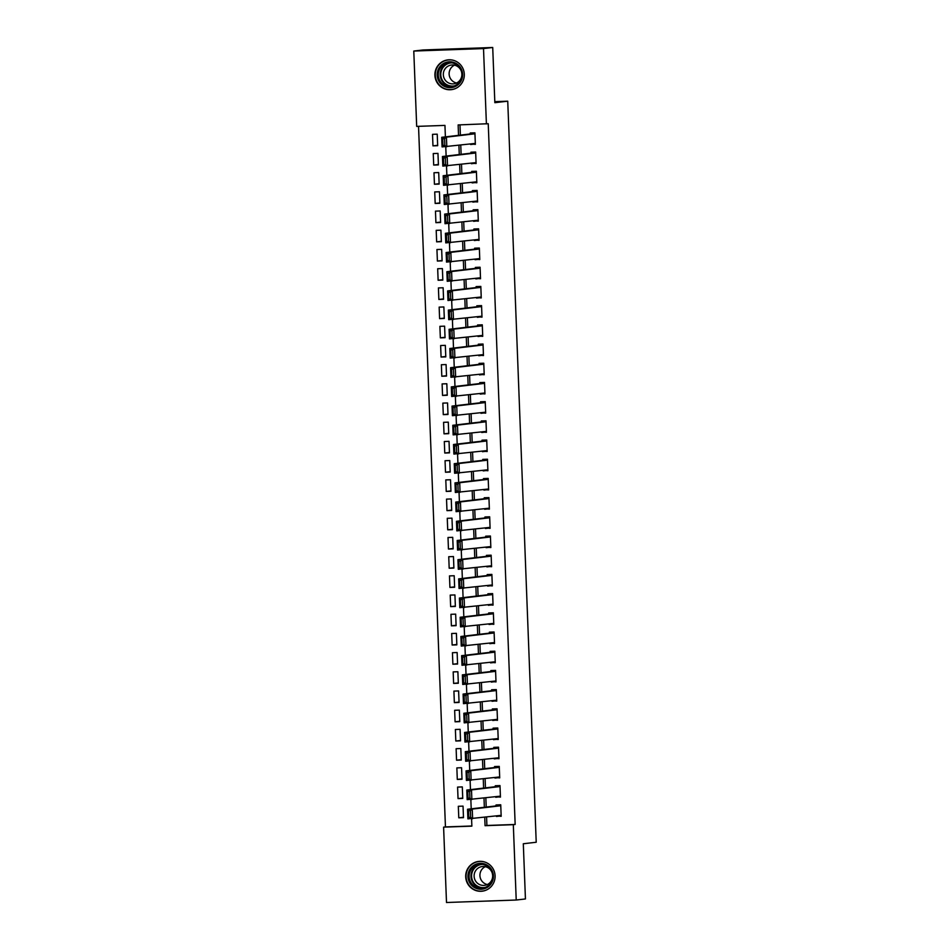 <?xml version="1.0" encoding="UTF-8"?>
<svg xmlns="http://www.w3.org/2000/svg" width="950" height="950" viewBox="0 0 950 950"><rect width="100%" height="100%" fill="white"/><g stroke="black" fill="none" stroke-linecap="round" stroke-linejoin="round"><path stroke-width="1.43" d="M464.301 74.254A14.986 14.701 83.3 0 1 451.357 89.656A14.986 14.701 83.3 0 1 434.91 75.287A14.986 14.701 83.3 0 1 447.866 59.886A14.986 14.701 83.3 0 1 464.301 74.254M495.093 875.793A14.986 14.701 83.3 0 1 482.149 891.195A14.986 14.701 83.3 0 1 465.702 876.826A14.986 14.701 83.3 0 1 478.657 861.424A14.986 14.701 83.3 0 1 495.093 875.793M445.384 136.883L444.944 125.4L416.682 126.397L413.784 51.051L422.999 49.97L492.718 47.5L494.843 102.695L507.739 101.187L536.216 842.246L523.308 843.754L525.433 898.949L516.218 900.03L446.5 902.5L443.603 827.141L471.865 826.144L471.58 818.734M418.534 126.338L445.443 826.928L443.603 827.141M470.63 143.949L475.356 144.364L474.917 132.846L470.202 133.012L470.238 133.974M471.366 163.151L476.093 163.554L475.653 152.036L470.939 152.202L470.974 153.164M472.103 182.352L476.829 182.756L476.389 171.237L471.675 171.404L471.723 172.366M472.839 201.542L477.577 201.958L477.126 190.439L472.423 190.606L472.459 191.567M473.575 220.744L478.313 221.16L477.862 209.641L473.159 209.808L473.195 210.757M474.311 239.946L479.049 240.35L478.61 228.831L473.896 228.998L473.931 229.959M475.048 259.148L479.786 259.552L479.346 248.033L474.632 248.199L474.668 249.161M475.784 278.338L480.522 278.754L480.082 267.235L475.368 267.401L475.404 268.363M476.532 297.54L481.258 297.944L480.819 286.425L476.104 286.591L476.14 287.553M477.268 316.742L481.994 317.146L481.555 305.627L476.841 305.793L476.876 306.755M478.004 335.932L482.731 336.348L482.291 324.829L477.577 324.995L477.613 325.957M478.741 355.134L483.467 355.549L483.027 344.019L478.313 344.197L478.361 345.147M479.477 374.336L484.215 374.739L483.764 363.221L479.061 363.387L479.097 364.349M480.213 393.537L484.951 393.941L484.5 382.423L479.798 382.589L479.833 383.551M480.949 412.728L485.688 413.143L485.236 401.624L480.534 401.791L480.569 402.753M481.686 431.929L486.424 432.333L485.984 420.814L481.27 420.981L481.306 421.942M482.422 451.131L487.16 451.535L486.721 440.016L482.006 440.183L482.042 441.144M483.17 470.321L487.896 470.737L487.457 459.218L482.742 459.384L482.778 460.346M483.906 489.523L488.633 489.939L488.193 478.408L483.479 478.586L483.514 479.536M484.642 508.725L489.369 509.129L488.929 497.61L484.215 497.776L484.251 498.738M485.379 527.915L490.105 528.331L489.666 516.812L484.951 516.978L484.999 517.94M486.115 547.117L490.853 547.533L490.402 536.014L485.699 536.18L485.735 537.13M486.851 566.319L491.589 566.722L491.138 555.204L486.436 555.37L486.471 556.332M487.588 585.521L492.326 585.924L491.874 574.406L487.172 574.572L487.207 575.534M488.324 604.711L493.062 605.126L492.622 593.607L487.908 593.774L487.944 594.736M489.06 623.913L493.798 624.316L493.359 612.797L488.644 612.976L488.68 613.926M489.796 643.114L494.534 643.518L494.095 631.999L489.381 632.166L489.416 633.127M490.544 662.304L495.271 662.72L494.831 651.201L490.117 651.367L490.152 652.329M491.281 681.506L496.007 681.922L495.567 670.403L490.853 670.569L490.889 671.519M492.017 700.708L496.743 701.112L496.304 689.593L491.589 689.759L491.637 690.721M492.753 719.91L497.479 720.314L497.04 708.795L492.338 708.961L492.373 709.923M493.489 739.1L498.228 739.516L497.776 727.997L493.074 728.163L493.109 729.125M494.226 758.302L498.964 758.706L498.512 747.187L493.81 747.353L493.846 748.315M494.962 777.504L499.7 777.908L499.261 766.389L494.546 766.555L494.582 767.517M495.698 796.694L500.436 797.109L499.997 785.591L495.282 785.757L495.318 786.719M463.469 817.261L458.779 817.807L458.327 806.289L463.042 806.123L463.481 817.641L458.779 817.807M462.733 798.059L458.043 798.606L457.591 787.087L462.306 786.921L462.745 798.439L458.043 798.606M461.997 778.857L457.294 779.416L456.855 767.897L461.569 767.719L462.009 779.249L457.294 779.416M461.261 759.656L456.558 760.214L456.119 748.695L460.833 748.529L461.272 760.047L456.558 760.214M460.524 740.466L455.822 741.012L455.383 729.493L460.097 729.327L460.536 740.846L455.822 741.012M459.788 721.264L455.086 721.81L454.646 710.291L459.361 710.125L459.8 721.644L455.086 721.81M459.04 702.062L454.349 702.62L453.91 691.101L458.613 690.935L459.064 702.454L454.349 702.62M458.304 682.872L453.613 683.418L453.174 671.899L457.876 671.733L458.327 683.252L453.613 683.418M457.567 663.67L452.877 664.216L452.438 652.697L457.14 652.531L457.579 664.05L452.877 664.216M456.831 644.468L452.141 645.026L451.689 633.508L456.404 633.329L456.843 644.86L452.141 645.026M456.095 625.266L451.404 625.824L450.953 614.306L455.668 614.139L456.107 625.658L451.404 625.824M455.359 606.076L450.656 606.622L450.217 595.104L454.931 594.938L455.371 606.456L450.656 606.622M454.622 586.874L449.92 587.421L449.481 575.902L454.195 575.736L454.634 587.254L449.92 587.421M453.886 567.673L449.184 568.231L448.744 556.712L453.459 556.546L453.898 568.064L449.184 568.231M453.15 548.482L448.447 549.029L448.008 537.51L452.723 537.344L453.162 548.862L448.447 549.029M452.402 529.281L447.711 529.827L447.272 518.308L451.974 518.142L452.426 529.661L447.711 529.827M451.666 510.079L446.975 510.637L446.536 499.118L451.238 498.952L451.689 510.471L446.975 510.637M450.929 490.877L446.239 491.435L445.799 479.916L450.502 479.75L450.953 491.269L446.239 491.435M450.193 471.687L445.503 472.233L445.051 460.714L449.766 460.548L450.205 472.067L445.503 472.233M449.457 452.485L444.766 453.031L444.315 441.512L449.029 441.346L449.469 452.865L444.766 453.031M448.721 433.283L444.018 433.841L443.579 422.322L448.293 422.156L448.733 433.675L444.018 433.841M447.984 414.093L443.282 414.639L442.843 403.121L447.557 402.954L447.996 414.473L443.282 414.639M447.248 394.891L442.546 395.438L442.106 383.919L446.821 383.753L447.26 395.271L442.546 395.438M446.512 375.689L441.809 376.247L441.37 364.729L446.084 364.562L446.524 376.081L441.809 376.247M445.776 356.488L441.073 357.046L440.634 345.527L445.336 345.361L445.787 356.879L441.073 357.046M445.027 337.298L440.337 337.844L439.897 326.325L444.6 326.159L445.051 337.678L440.337 337.844M444.291 318.096L439.601 318.642L439.161 307.123L443.864 306.957L444.315 318.476L439.601 318.642M443.555 298.894L438.864 299.452L438.413 287.933L443.128 287.767L443.567 299.286L438.864 299.452M442.819 279.704L438.128 280.25L437.677 268.731L442.391 268.565L442.831 280.084L438.128 280.25M442.082 260.502L437.392 261.048L436.941 249.529L441.655 249.363L442.094 260.882L437.392 261.048M441.346 241.3L436.644 241.858L436.204 230.339L440.919 230.173L441.358 241.692L436.644 241.858M440.61 222.098L435.907 222.656L435.468 211.138L440.183 210.971L440.622 222.49L435.907 222.656M439.874 202.908L435.171 203.454L434.732 191.936L439.446 191.769L439.886 203.288L435.171 203.454M439.137 183.706L434.435 184.252L433.996 172.734L438.71 172.567L439.149 184.086L434.435 184.252M438.389 164.504L433.699 165.062L433.259 153.544L437.962 153.377L438.413 164.896L433.699 165.062M445.443 826.928L471.865 825.989M437.677 145.694L437.226 134.176L432.523 134.342L432.963 145.861L437.677 145.694M486.578 817.059L486.899 825.467L515.161 824.457L488.241 123.714L458.137 124.937L458.541 135.339M459.99 124.866L460.382 135.126M460.762 145.113L461.118 154.328M461.498 164.303L461.854 173.518M462.234 183.504L462.591 192.719M462.983 202.706L463.327 211.921M463.719 221.908L464.063 231.123M464.455 241.098L464.811 250.313M465.191 260.3L465.548 269.515M465.928 279.502L466.284 288.717M466.664 298.692L467.02 307.907M467.4 317.894L467.756 327.109M468.136 337.096L468.492 346.311M468.872 356.298L469.229 365.512M469.609 375.488L469.965 384.702M470.357 394.689L470.701 403.904M471.093 413.891L471.449 423.106M471.829 433.081L472.186 442.296M472.566 452.283L472.922 461.498M473.302 471.485L473.658 480.7M474.038 490.687L474.394 499.902M474.774 509.877L475.131 519.092M475.511 529.079L475.867 538.294M476.247 548.281L476.603 557.496M476.995 567.471L477.339 576.686M477.731 586.673L478.076 595.888M478.468 605.874L478.824 615.089M479.204 625.064L479.56 634.279M479.94 644.266L480.296 653.481M480.676 663.468L481.032 672.683M481.412 682.67L481.769 691.885M482.149 701.86L482.505 711.075M482.885 721.062L483.241 730.277M483.633 740.264L483.978 749.479M484.369 759.454L484.714 768.669M485.106 778.656L485.462 787.871M485.842 797.857L486.198 807.072M496.434 815.896L501.173 816.311L500.733 804.793L496.019 804.959L496.054 805.909M507.739 101.187L494.808 101.638M492.718 47.5L483.514 48.581L486.4 123.939M413.784 51.051L483.514 48.581M515.161 824.457L513.321 824.683L516.218 900.03M484.738 817.273L485.058 825.681L513.321 824.683M458.921 145.326L459.277 154.541M459.657 164.528L460.014 173.743M460.394 183.718L460.75 192.933M461.13 202.92L461.486 212.135M461.866 222.122L462.223 231.337M462.614 241.312L462.959 250.527M463.351 260.514L463.695 269.729M464.087 279.716L464.443 288.931M464.823 298.918L465.179 308.133M465.559 318.108L465.916 327.322M466.296 337.309L466.652 346.524M467.032 356.511L467.388 365.726M467.768 375.701L468.124 384.916M468.504 394.903L468.861 404.118M469.253 414.105L469.597 423.32M469.989 433.307L470.333 442.522M470.725 452.497L471.081 461.712M471.461 471.699L471.817 480.914M472.197 490.901L472.554 500.116M472.934 510.091L473.29 519.306M473.67 529.293L474.026 538.508M474.406 548.494L474.762 557.709M475.142 567.696L475.499 576.911M475.879 586.886L476.235 596.101M476.627 606.088L476.971 615.303M477.363 625.29L477.719 634.505M478.099 644.48L478.456 653.695M478.836 663.682L479.192 672.897M479.572 682.884L479.928 692.099M480.308 702.086L480.664 711.301M481.044 721.276L481.401 730.491M481.781 740.477L482.137 749.693M482.517 759.679L482.873 768.894M483.265 778.869L483.609 788.084M484.001 798.071L484.346 807.286M471.2 808.83L470.844 799.532M470.464 789.628L470.108 780.33M469.728 770.438L469.371 761.14M468.991 751.236L468.635 741.938M468.255 732.034L467.899 722.736M467.519 712.832L467.162 703.534M466.782 693.643L466.414 684.344M466.034 674.441L465.678 665.143M465.298 655.239L464.942 645.941M464.562 636.049L464.206 626.751M463.826 616.847L463.469 607.549M463.089 597.645L462.733 588.347M462.353 578.443L461.997 569.145M461.617 559.253L461.261 549.955M460.881 540.051L460.524 530.753M460.144 520.849L459.776 511.551M459.396 501.659L459.04 492.361M458.66 482.457L458.304 473.159M457.924 463.256L457.567 453.957M457.188 444.054L456.831 434.756M456.451 424.864L456.095 415.566M455.715 405.662L455.359 396.364M454.979 386.46L454.622 377.162M454.242 367.27L453.886 357.972M453.506 348.068L453.15 338.77M452.758 328.866L452.402 319.568M452.022 309.664L451.666 300.366M451.286 290.474L450.929 281.176M450.549 271.272L450.193 261.974M449.813 252.071L449.457 242.773M449.077 232.881L448.721 223.583M448.341 213.679L447.984 204.381M447.604 194.477L447.248 185.179M446.868 175.287L446.512 165.977M446.132 156.085L445.764 146.787M486.899 825.467L485.058 825.681M501.161 815.919L496.458 816.477M437.653 145.314L432.963 145.861M500.424 796.729L495.722 797.276M499.688 777.528L494.986 778.074M498.94 758.326L494.249 758.884M498.204 739.124L493.513 739.682M497.468 719.934L492.777 720.48M496.731 700.732L492.041 701.278M495.995 681.53L491.304 682.088M495.259 662.34L490.556 662.886M494.522 643.138L489.82 643.684M493.786 623.936L489.084 624.494M493.05 604.734L488.348 605.293M492.302 585.544L487.611 586.091M491.566 566.342L486.875 566.889M490.829 547.141L486.139 547.699M490.093 527.951L485.402 528.497M489.357 508.749L484.666 509.295M488.621 489.547L483.918 490.105M487.884 470.345L483.182 470.903M487.148 451.155L482.446 451.701M486.412 431.953L481.709 432.499M485.676 412.751L480.973 413.309M484.928 393.561L480.237 394.108M484.191 374.359L479.501 374.906M483.455 355.157L478.764 355.716M482.719 335.956L478.028 336.514M481.983 316.766L477.292 317.312M481.246 297.564L476.544 298.11M480.51 278.362L475.808 278.92M479.774 259.172L475.071 259.718M479.037 239.97L474.335 240.516M478.289 220.768L473.599 221.326M477.553 201.566L472.863 202.124M476.817 182.376L472.126 182.922M476.081 163.174L471.39 163.721M475.344 143.972L470.654 144.531M501.137 815.349L467.899 818.864L467.531 809.258L472.233 809.091L472.613 818.698L470.654 817.356L470.404 810.635L468.516 810.706L468.777 817.428L470.654 817.356M500.757 805.363L467.531 809.258L468.516 810.706M500.769 805.742L472.233 809.091L470.404 810.635M467.899 818.864L468.777 817.428M493.418 875.829A12.967 12.73 83.3 0 1 481.187 889.236A12.967 12.73 83.3 0 1 467.97 876.719A12.967 12.73 83.3 0 1 480.201 863.312A12.967 12.73 83.3 0 1 493.418 875.829M469.098 876.672A12.006 11.78 -96.7 0 0 482.279 888.179A12.006 11.78 -96.7 0 0 492.658 875.841A12.006 11.78 -96.7 0 0 479.477 864.322A12.006 11.78 -96.7 0 0 469.098 876.672M487.35 884.533A9.453 9.274 83.3 0 1 485.248 866.709M492.658 876.494A9.453 9.274 83.3 0 1 484.5 885.352A9.453 9.274 83.3 0 1 474.121 876.28A9.453 9.274 83.3 0 1 492.29 873.288M483.514 861.674A14.891 14.606 -96.7 0 0 466.094 876.791A14.891 14.606 -96.7 0 0 486.816 889.818M456.689 85.737A12.967 12.73 83.3 0 1 439.137 81.605A12.967 12.73 83.3 0 1 443.116 63.745A12.967 12.73 83.3 0 1 460.667 67.866A12.967 12.73 83.3 0 1 456.689 85.737M443.793 64.529A12.006 11.78 -96.7 0 0 451.488 86.64A12.006 11.78 -96.7 0 0 461.189 70.751A12.006 11.78 -96.7 0 0 443.793 64.529M456.558 82.994A9.453 9.274 83.3 0 1 454.456 65.17M461.866 74.955A9.453 9.274 83.3 0 1 443.852 77.544A9.453 9.274 83.3 0 1 451.499 65.028A9.453 9.274 83.3 0 1 461.498 71.761M452.723 60.147A14.891 14.606 -96.7 0 0 436.133 79.657A14.891 14.606 -96.7 0 0 456.024 88.279M500.401 796.148L467.162 799.663L466.794 790.068L471.497 789.901L471.865 799.496L469.918 798.166L469.668 791.445L467.78 791.504L468.041 798.226L469.918 798.166M500.021 786.161L466.794 790.068L467.78 791.504M500.032 786.553L471.497 789.901L469.668 791.445M467.162 799.663L468.041 798.226M499.664 776.946L466.426 780.461L466.058 770.866L470.761 770.699L471.129 780.294L469.181 778.964L468.932 772.243L467.044 772.314L467.305 779.036L469.181 778.964M499.272 766.971L466.058 770.866L467.044 772.314M499.296 767.351L470.761 770.699L468.932 772.243M466.426 780.461L467.305 779.036M498.928 757.756L465.678 761.271L465.31 751.664L470.024 751.498L470.392 761.104L468.445 759.762L468.184 753.041L466.308 753.113L466.557 759.834L468.445 759.762M498.536 747.769L465.31 751.664L466.308 753.113M498.56 748.149L470.024 751.498L468.184 753.041M465.678 761.271L466.557 759.834M498.18 738.554L464.942 742.069L464.574 732.462L469.288 732.296L469.656 741.903L467.709 740.561L467.447 733.851L465.571 733.911L465.821 740.632L467.709 740.561M497.8 728.567L464.574 732.462L465.571 733.911M497.812 728.959L469.288 732.296L467.447 733.851M464.942 742.069L465.821 740.632M497.444 719.352L464.206 722.867L463.838 713.272L468.552 713.106L468.92 722.701L466.973 721.371L466.711 714.649L464.835 714.721L465.084 721.43L466.973 721.371M497.064 709.377L463.838 713.272L464.835 714.721M497.076 709.757L468.552 713.106L466.711 714.649M464.206 722.867L465.084 721.43M496.707 700.162L463.469 703.665L463.101 694.07L467.816 693.904L468.184 703.499L466.236 702.169L465.975 695.447L464.087 695.519L464.348 702.24L466.236 702.169M496.327 690.175L463.101 694.07L464.087 695.519M496.339 690.555L467.816 693.904L465.975 695.447M463.469 703.665L464.348 702.24M495.971 680.96L462.733 684.475L462.365 674.868L467.079 674.702L467.447 684.309L465.5 682.967L465.239 676.246L463.351 676.317L463.612 683.038L465.5 682.967M495.591 670.973L462.365 674.868L463.351 676.317M495.603 671.353L467.079 674.702L465.239 676.246M462.733 684.475L463.612 683.038M495.235 661.758L461.997 665.273L461.629 655.678L466.343 655.512L466.711 665.107L464.764 663.777L464.503 657.056L462.614 657.115L462.876 663.836L464.764 663.777M494.855 651.771L461.629 655.678L462.614 657.115M494.867 652.163L466.343 655.512L464.503 657.056M461.997 665.273L462.876 663.836M494.499 642.556L461.261 646.071L460.892 636.476L465.595 636.31L465.975 645.905L464.027 644.575L463.766 637.854L461.878 637.925L462.139 644.646L464.027 644.575M494.119 632.581L460.892 636.476L461.878 637.925M494.131 632.961L465.595 636.31L463.766 637.854M461.261 646.071L462.139 644.646M493.762 623.366L460.524 626.881L460.156 617.274L464.859 617.108L465.227 626.715L463.279 625.373L463.03 618.652L461.142 618.723L461.403 625.444L463.279 625.373M493.383 613.379L460.156 617.274L461.142 618.723M493.394 613.759L464.859 617.108L463.03 618.652M460.524 626.881L461.403 625.444M493.026 604.164L459.788 607.679L459.42 598.072L464.122 597.906L464.491 607.513L462.543 606.171L462.294 599.462L460.406 599.521L460.667 606.242L462.543 606.171M492.634 594.178L459.42 598.072L460.406 599.521M492.658 594.569L464.122 597.906L462.294 599.462M459.788 607.679L460.667 606.242M492.29 584.962L459.052 588.477L458.672 578.883L463.386 578.716L463.754 588.311L461.807 586.981L461.546 580.26L459.669 580.331L459.931 587.041L461.807 586.981M491.898 574.987L458.672 578.883L459.669 580.331M491.922 575.367L463.386 578.716L461.546 580.26M459.052 588.477L459.931 587.041M491.554 565.773L458.304 569.276L457.936 559.681L462.65 559.514L463.018 569.109L461.071 567.779L460.809 561.058L458.933 561.129L459.183 567.851L461.071 567.779M491.162 555.786L457.936 559.681L458.933 561.129M491.174 556.166L462.65 559.514L460.809 561.058M458.304 569.276L459.183 567.851M490.806 546.571L457.567 550.086L457.199 540.479L461.914 540.312L462.282 549.919L460.334 548.577L460.073 541.868L458.197 541.928L458.446 548.649L460.334 548.577M490.426 536.584L457.199 540.479L458.197 541.928M490.438 536.964L461.914 540.312L460.073 541.868M457.567 550.086L458.446 548.649M490.069 527.369L456.831 530.884L456.463 521.289L461.178 521.122L461.546 530.717L459.598 529.388L459.337 522.666L457.449 522.726L457.71 529.447L459.598 529.388M489.689 517.382L456.463 521.289L457.449 522.726M489.701 517.774L461.178 521.122L459.337 522.666M456.831 530.884L457.71 529.447M489.333 508.167L456.095 511.682L455.727 502.087L460.441 501.921L460.809 511.516L458.862 510.186L458.601 503.464L456.713 503.536L456.974 510.257L458.862 510.186M488.953 498.192L455.727 502.087L456.713 503.536M488.965 498.572L460.441 501.921L458.601 503.464M456.095 511.682L456.974 510.257M488.597 488.977L455.359 492.492L454.991 482.885L459.705 482.719L460.073 492.326L458.126 490.984L457.864 484.262L455.976 484.334L456.238 491.055L458.126 490.984M488.217 478.99L454.991 482.885L455.976 484.334M488.229 479.37L459.705 482.719L457.864 484.262M455.359 492.492L456.238 491.055M487.861 469.775L454.622 473.29L454.254 463.695L458.969 463.517L459.337 473.124L457.389 471.794L457.128 465.072L455.24 465.132L455.501 471.853L457.389 471.794M487.481 459.788L454.254 463.695L455.24 465.132M487.492 460.18L458.969 463.517L457.128 465.072M454.622 473.29L455.501 471.853M487.124 450.573L453.886 454.088L453.518 444.493L458.221 444.327L458.589 453.922L456.641 452.592L456.392 445.871L454.504 445.942L454.765 452.651L456.641 452.592M486.744 440.598L453.518 444.493L454.504 445.942M486.756 440.978L458.221 444.327L456.392 445.871M453.886 454.088L454.765 452.651M486.388 431.383L453.15 434.886L452.782 425.291L457.484 425.125L457.853 434.72L455.905 433.39L455.656 426.669L453.767 426.74L454.029 433.461L455.905 433.39M485.996 421.396L452.782 425.291L453.767 426.74M486.02 421.776L457.484 425.125L455.656 426.669M453.15 434.886L454.029 433.461M485.652 412.181L452.414 415.696L452.034 406.089L456.748 405.923L457.116 415.53L455.169 414.188L454.907 407.479L453.031 407.538L453.293 414.259L455.169 414.188M485.26 402.194L452.034 406.089L453.031 407.538M485.284 402.574L456.748 405.923L454.907 407.479M452.414 415.696L453.293 414.259M484.916 392.979L451.666 396.494L451.298 386.899L456.012 386.733L456.38 396.328L454.433 394.998L454.171 388.277L452.295 388.336L452.544 395.058L454.433 394.998M484.524 382.992L451.298 386.899L452.295 388.336M484.536 383.384L456.012 386.733L454.171 388.277M451.666 396.494L452.544 395.058M484.168 373.777L450.929 377.293L450.561 367.697L455.276 367.531L455.644 377.126L453.696 375.796L453.435 369.075L451.559 369.146L451.808 375.867L453.696 375.796M483.787 363.803L450.561 367.697L451.559 369.146M483.799 364.183L455.276 367.531L453.435 369.075M450.929 377.293L451.808 375.867M483.431 354.588L450.193 358.103L449.825 348.496L454.539 348.329L454.907 357.936L452.96 356.594L452.699 349.873L450.811 349.944L451.072 356.666L452.96 356.594M483.051 344.601L449.825 348.496L450.811 349.944M483.063 344.981L454.539 348.329L452.699 349.873M450.193 358.103L451.072 356.666M482.695 335.386L449.457 338.901L449.089 329.306L453.803 329.128L454.171 338.734L452.224 337.404L451.963 330.683L450.074 330.742L450.336 337.464L452.224 337.404M482.315 325.399L449.089 329.306L450.074 330.742M482.327 325.791L453.803 329.128L451.963 330.683M449.457 338.901L450.336 337.464M481.959 316.184L448.721 319.699L448.353 310.104L453.067 309.938L453.435 319.532L451.488 318.202L451.226 311.481L449.338 311.553L449.599 318.262L451.488 318.202M481.579 306.209L448.353 310.104L449.338 311.553M481.591 306.589L453.067 309.938L451.226 311.481M448.721 319.699L449.599 318.262M481.223 296.994L447.984 300.497L447.616 290.902L452.331 290.736L452.699 300.331L450.751 299.001L450.49 292.279L448.602 292.351L448.863 299.072L450.751 299.001M480.843 287.007L447.616 290.902L448.602 292.351M480.854 287.387L452.331 290.736L450.49 292.279M447.984 300.497L448.863 299.072M480.486 277.792L447.248 281.307L446.88 271.7L451.582 271.534L451.951 281.141L450.003 279.799L449.754 273.089L447.866 273.149L448.127 279.87L450.003 279.799M480.106 267.805L446.88 271.7L447.866 273.149M480.118 268.185L451.582 271.534L449.754 273.089M447.248 281.307L448.127 279.87M479.75 258.59L446.512 262.105L446.144 252.51L450.846 252.344L451.214 261.939L449.267 260.609L449.017 253.888L447.129 253.947L447.391 260.668L449.267 260.609M479.358 248.603L446.144 252.51L447.129 253.947M479.382 248.995L450.846 252.344L449.017 253.888M446.512 262.105L447.391 260.668M479.014 239.388L445.776 242.903L445.407 233.308L450.11 233.142L450.478 242.737L448.531 241.407L448.281 234.686L446.393 234.757L446.654 241.478L448.531 241.407M478.622 229.413L445.407 233.308L446.393 234.757M478.646 229.793L450.11 233.142L448.281 234.686M445.776 242.903L446.654 241.478M478.277 220.198L445.027 223.713L444.659 214.106L449.374 213.94L449.742 223.547L447.794 222.205L447.533 215.484L445.657 215.555L445.906 222.276L447.794 222.205M477.886 210.211L444.659 214.106L445.657 215.555M477.909 210.591L449.374 213.94L447.533 215.484M445.027 223.713L445.906 222.276M477.529 200.996L444.291 204.511L443.923 194.916L448.637 194.738L449.006 204.345L447.058 203.015L446.797 196.294L444.921 196.353L445.17 203.074L447.058 203.015M477.149 191.009L443.923 194.916L444.921 196.353M477.161 191.401L448.637 194.738L446.797 196.294M444.291 204.511L445.17 203.074M476.793 181.794L443.555 185.309L443.187 175.714L447.901 175.548L448.269 185.143L446.322 183.813L446.061 177.092L444.184 177.163L444.434 183.873L446.322 183.813M476.413 171.819L443.187 175.714L444.184 177.163M476.425 172.199L447.901 175.548L446.061 177.092M443.555 185.309L444.434 183.873M476.057 162.604L442.819 166.107L442.451 156.513L447.165 156.346L447.533 165.941L445.586 164.611L445.324 157.89L443.436 157.961L443.697 164.683L445.586 164.611M475.677 152.618L442.451 156.513L443.436 157.961M475.689 152.998L447.165 156.346L445.324 157.89M442.819 166.107L443.697 164.683M475.321 143.403L442.082 146.917L441.714 137.311L446.429 137.144L446.797 146.751L444.849 145.409L444.588 138.7L442.7 138.759L442.961 145.481L444.849 145.409M474.941 133.416L441.714 137.311L442.7 138.759M474.952 133.796L446.429 137.144L444.588 138.7M442.082 146.917L442.961 145.481M483.229 888.024A12.006 11.78 83.3 0 1 480.439 864.251M482.683 864.393A11.614 11.4 -96.7 0 0 471.592 876.411A11.614 11.4 -96.7 0 0 485.379 887.371M452.438 86.486A12.006 11.78 83.3 0 1 449.647 62.712M451.891 62.854A11.614 11.4 -96.7 0 0 441.631 78.814A11.614 11.4 -96.7 0 0 454.587 85.832M478.954 861.484L480.32 861.329M482.434 891.064L483.787 890.91M448.162 59.945L449.528 59.791M451.642 89.526L452.996 89.371"/></g></svg>
